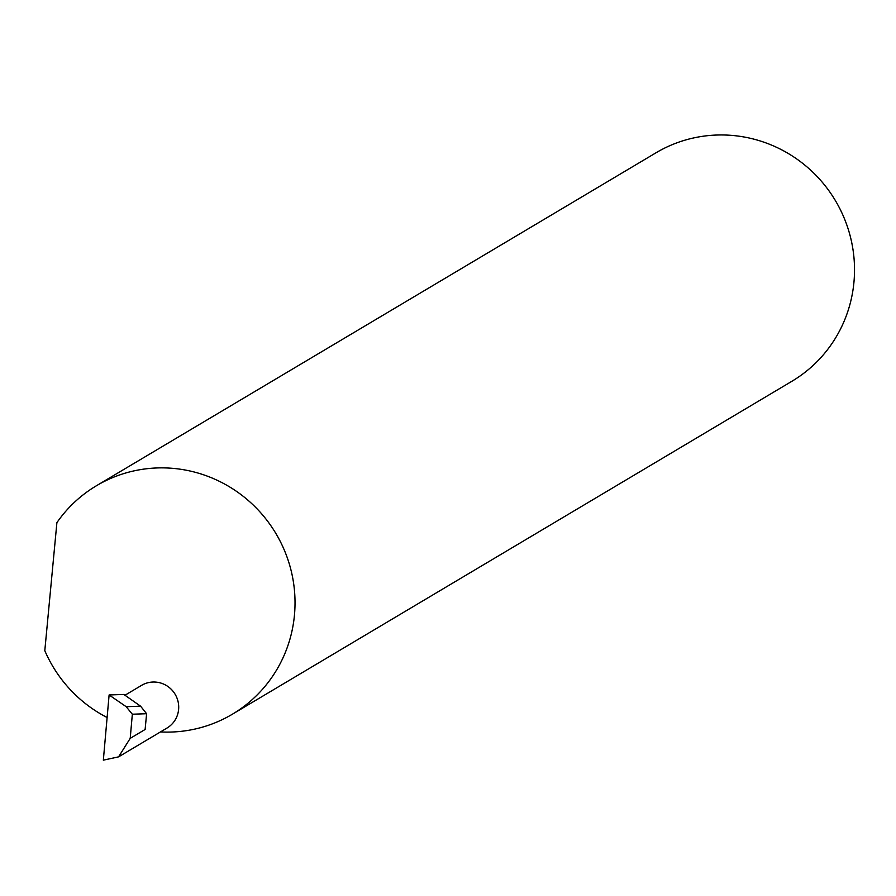 <?xml version="1.0" encoding="UTF-8"?>
<svg xmlns="http://www.w3.org/2000/svg" width="896" height="896" viewBox="0 0 896 896"><rect width="100%" height="100%" fill="white"/><g stroke="black" fill="none" stroke-linecap="round" stroke-linejoin="round"><path stroke-width="1.34" d="M107.621 711.816L106.478 724.73M125.238 695.083L141.59 685.35A24.842 24.259 59.2 0 1 156.61 682.181A24.842 24.259 59.2 0 1 178.091 701.669A24.842 24.259 59.2 0 1 166.992 728.045L118.574 756.862L130.211 738.349L132.339 714.213L126.179 706.686L140.594 706.194L123.85 694.456L109.11 694.96L103.342 760.155L118.574 756.862M160.451 731.942A132.922 129.819 -120.8 0 0 232.355 714.224L791.851 381.304A132.922 129.819 -120.8 0 0 851.2 240.139A132.922 129.819 -120.8 0 0 736.288 135.845A132.922 129.819 -120.8 0 0 655.917 152.846L96.41 485.755A132.922 129.819 -120.8 0 0 56.896 522.648L44.8 650.664A132.922 129.819 -120.8 0 0 106.445 717.17M232.355 714.224A132.922 129.819 -120.8 0 0 291.704 573.059A132.922 129.819 -120.8 0 0 176.792 468.754A132.922 129.819 -120.8 0 0 96.41 485.755M130.211 738.349L145.118 729.478L146.608 713.72L140.594 706.194M146.608 713.72L132.339 714.213M126.179 706.686L109.11 694.96"/></g></svg>
